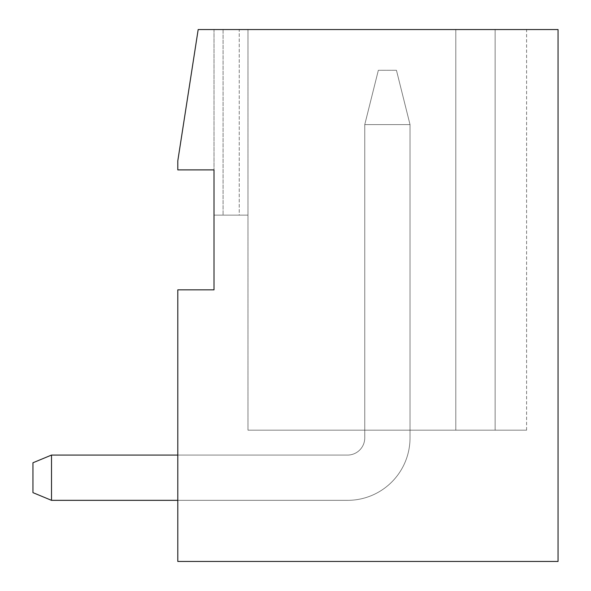 <?xml version="1.0" encoding="UTF-8"?>
<svg xmlns="http://www.w3.org/2000/svg" width="591" height="591" viewBox="0 0 591 591"><rect width="100%" height="100%" fill="white"/><g stroke="black" fill="none" stroke-linecap="round" stroke-linejoin="round"><path stroke-width="0.44" stroke-dasharray="2.96 2.22" d="M177.802 289.841L214.016 289.841L214.016 169.883L214.016 215.146L247.969 215.146L214.016 215.146L247.969 215.146L214.016 215.146L247.969 215.146L214.016 215.146L247.969 215.146L214.016 215.146L247.969 215.146L214.016 215.146L247.969 215.146L214.016 215.146L214.016 169.883L214.016 215.146L214.016 169.883L214.016 215.146L214.016 169.883L214.016 215.146L214.016 169.883L214.016 215.146L214.016 169.883L214.016 215.146L214.016 169.883L214.016 215.146L214.016 169.883L177.802 169.883L177.802 160.826L198.177 29.55L558.052 29.55L558.052 561.45L177.802 561.45L177.802 289.841M239.237 29.55L526.596 29.55L214.016 29.55L526.596 29.55L214.016 29.55L526.596 29.55L214.016 29.55L526.596 29.55L214.016 29.55L526.596 29.55L214.016 29.55L495.132 29.55L214.016 29.55L239.237 29.55L239.237 215.146L247.969 215.146L239.237 215.146L239.237 29.55M455.809 29.55L526.596 29.55L455.809 29.55L455.809 430.174L526.596 430.174L455.809 430.174L455.809 29.55L455.809 430.174L247.969 430.174L526.596 430.174L455.809 430.174L455.809 29.55L455.809 430.174L247.969 430.174L526.596 430.174L455.809 430.174L455.809 29.55L455.809 430.174L247.969 430.174L526.596 430.174L455.809 430.174L455.809 29.55L455.809 430.174L247.969 430.174L526.596 430.174L455.809 430.174L455.809 29.55M495.132 29.55L526.596 29.55L495.132 29.55L495.132 430.174L495.132 29.55L495.132 430.174L247.969 430.174L526.596 430.174L495.132 430.174L495.132 29.55M177.802 500.341L347.56 500.341A62.469 62.469 0 0 0 410.028 437.865L410.028 124.612L396.45 70.292L410.028 124.612L410.028 437.865A62.469 62.469 0 0 1 347.56 500.341L51.506 500.341L32.948 492.643L32.948 462.768L51.506 455.07L347.56 455.07A17.205 17.205 0 0 0 364.758 437.865L364.758 124.612L378.343 70.292L364.758 124.612L364.758 437.865A17.205 17.205 0 0 1 347.56 455.07L51.506 455.07L32.948 462.768L32.948 492.643L51.506 500.341L32.948 492.643L32.948 462.768L51.506 455.07L347.56 455.07A17.205 17.205 0 0 0 364.758 437.865L364.758 124.612L378.343 70.292L364.758 124.612L364.758 437.865A17.205 17.205 0 0 1 347.56 455.07L51.506 455.07L32.948 462.768L32.948 492.643L51.506 500.341L347.56 500.341A62.469 62.469 0 0 0 410.028 437.865L410.028 124.612L396.45 70.292L410.028 124.612L410.028 437.865A62.469 62.469 0 0 1 347.56 500.341L177.802 500.341L347.56 500.341A62.469 62.469 0 0 0 410.028 437.865L410.028 124.612L396.45 70.292L410.028 124.612L410.028 437.865A62.469 62.469 0 0 1 347.56 500.341L51.506 500.341L32.948 492.643L32.948 462.768L51.506 455.07L347.56 455.07A17.205 17.205 0 0 0 364.758 437.865L364.758 124.612L378.343 70.292L364.758 124.612L364.758 437.865A17.205 17.205 0 0 1 347.56 455.07L51.506 455.07L32.948 462.768L32.948 492.643L51.506 500.341L32.948 492.643L32.948 462.768L51.506 455.07L347.56 455.07A17.205 17.205 0 0 0 364.758 437.865L364.758 124.612L378.343 70.292L364.758 124.612L364.758 437.865A17.205 17.205 0 0 1 347.56 455.07L51.506 455.07L32.948 462.768L32.948 492.643L51.506 500.341L347.56 500.341A62.469 62.469 0 0 0 410.028 437.865L410.028 124.612L396.45 70.292L410.028 124.612L410.028 437.865A62.469 62.469 0 0 1 347.56 500.341L177.802 500.341L347.56 500.341A62.469 62.469 0 0 0 410.028 437.865L410.028 124.612L396.45 70.292L378.343 70.292L396.45 70.292L378.343 70.292L396.45 70.292L378.343 70.292L396.45 70.292L378.343 70.292L396.45 70.292L378.343 70.292L396.45 70.292L378.343 70.292L396.45 70.292L378.343 70.292L396.45 70.292L410.028 124.612L410.028 437.865A62.469 62.469 0 0 1 347.56 500.341L51.506 500.341L32.948 492.643L32.948 462.768L51.506 455.07L32.948 462.768L32.948 492.643L51.506 500.341L32.948 492.643L32.948 462.768L32.948 492.643L51.506 500.341L51.506 455.07L51.506 500.341L51.506 455.07L51.506 500.341L51.506 455.07L51.506 500.341L51.506 455.07L51.506 500.341L51.506 455.07L51.506 500.341L51.506 455.07L51.506 500.341L347.56 500.341A62.469 62.469 0 0 0 410.028 437.865L410.028 124.612L410.028 437.865A62.469 62.469 0 0 1 347.56 500.341L177.802 500.341L347.56 500.341A62.469 62.469 0 0 0 410.028 437.865L410.028 430.174L410.028 437.865A62.469 62.469 0 0 1 347.56 500.341L177.802 500.341L347.56 500.341A62.469 62.469 0 0 0 410.028 437.865L410.028 430.174L410.028 437.865A62.469 62.469 0 0 1 347.56 500.341L177.802 500.341L347.56 500.341A62.469 62.469 0 0 0 410.028 437.865L410.028 430.174L410.028 437.865A62.469 62.469 0 0 1 347.56 500.341L177.802 500.341L347.56 500.341A62.469 62.469 0 0 0 410.028 437.865L410.028 430.174L410.028 437.865A62.469 62.469 0 0 1 347.56 500.341L177.802 500.341L347.56 500.341A62.469 62.469 0 0 0 410.028 437.865L410.028 430.174L410.028 437.865A62.469 62.469 0 0 1 347.56 500.341L177.802 500.341L347.56 500.341A62.469 62.469 0 0 0 410.028 437.865L410.028 430.174L410.028 437.865A62.469 62.469 0 0 1 347.56 500.341L177.802 500.341L347.56 500.341A62.469 62.469 0 0 0 410.028 437.865L410.028 430.174L410.028 437.865A62.469 62.469 0 0 1 347.56 500.341L177.802 500.341L177.802 455.07L347.56 455.07A17.205 17.205 0 0 0 364.758 437.865A17.205 17.205 0 0 1 347.56 455.07L177.802 455.07L347.56 455.07A17.205 17.205 0 0 0 364.758 437.865L364.758 430.174L410.028 430.174L364.758 430.174L410.028 430.174L364.758 430.174L410.028 430.174L364.758 430.174L410.028 430.174L364.758 430.174L410.028 430.174L364.758 430.174L410.028 430.174L364.758 430.174L410.028 430.174L364.758 430.174L364.758 437.865A17.205 17.205 0 0 1 347.56 455.07L177.802 455.07L347.56 455.07A17.205 17.205 0 0 0 364.758 437.865L364.758 430.174L364.758 437.865A17.205 17.205 0 0 1 347.56 455.07L177.802 455.07L347.56 455.07A17.205 17.205 0 0 0 364.758 437.865L364.758 430.174L364.758 437.865A17.205 17.205 0 0 1 347.56 455.07L177.802 455.07L347.56 455.07A17.205 17.205 0 0 0 364.758 437.865L364.758 430.174L364.758 437.865A17.205 17.205 0 0 1 347.56 455.07L177.802 455.07L347.56 455.07A17.205 17.205 0 0 0 364.758 437.865L364.758 430.174L364.758 437.865A17.205 17.205 0 0 1 347.56 455.07L177.802 455.07L347.56 455.07A17.205 17.205 0 0 0 364.758 437.865L364.758 430.174L364.758 437.865A17.205 17.205 0 0 1 347.56 455.07L177.802 455.07L347.56 455.07A17.205 17.205 0 0 0 364.758 437.865L364.758 430.174L364.758 437.865A17.205 17.205 0 0 1 347.56 455.07L51.506 455.07L347.56 455.07A17.205 17.205 0 0 0 364.758 437.865L364.758 124.612L410.028 124.612L364.758 124.612L410.028 124.612L364.758 124.612L410.028 124.612L364.758 124.612L410.028 124.612L364.758 124.612L410.028 124.612L364.758 124.612L410.028 124.612L364.758 124.612L410.028 124.612L364.758 124.612L364.758 437.865A17.205 17.205 0 0 1 347.56 455.07L51.506 455.07L51.506 500.341L347.56 500.341A62.469 62.469 0 0 0 410.028 437.865A62.469 62.469 0 0 1 347.56 500.341L177.802 500.341L177.802 455.07M223.073 29.55L223.073 215.146L223.073 29.55M214.016 29.55L214.016 169.883L214.016 29.55M247.969 29.55L247.969 430.174L247.969 29.55M51.506 455.07L32.948 462.768L51.506 455.07L347.56 455.07A17.205 17.205 0 0 0 364.758 437.865L364.758 124.612L378.343 70.292L364.758 124.612L378.343 70.292L364.758 124.612L364.758 437.865L364.758 124.612L378.343 70.292L364.758 124.612L364.758 437.865A17.205 17.205 0 0 1 347.56 455.07L51.506 455.07L32.948 462.768L32.948 492.643L51.506 500.341M396.45 70.292L410.028 124.612L396.45 70.292L410.028 124.612L410.028 437.865L410.028 124.612L396.45 70.292M526.596 430.174L526.596 29.55"/><path stroke-width="0.89" d="M177.802 289.841L214.016 289.841L214.016 169.883L177.802 169.883L177.802 160.826L198.177 29.55L558.052 29.55L558.052 561.45L177.802 561.45L177.802 289.841M177.802 455.07L51.506 455.07L51.506 500.341L177.802 500.341M51.506 500.341L32.948 492.643L32.948 462.768L51.506 455.07"/></g></svg>
